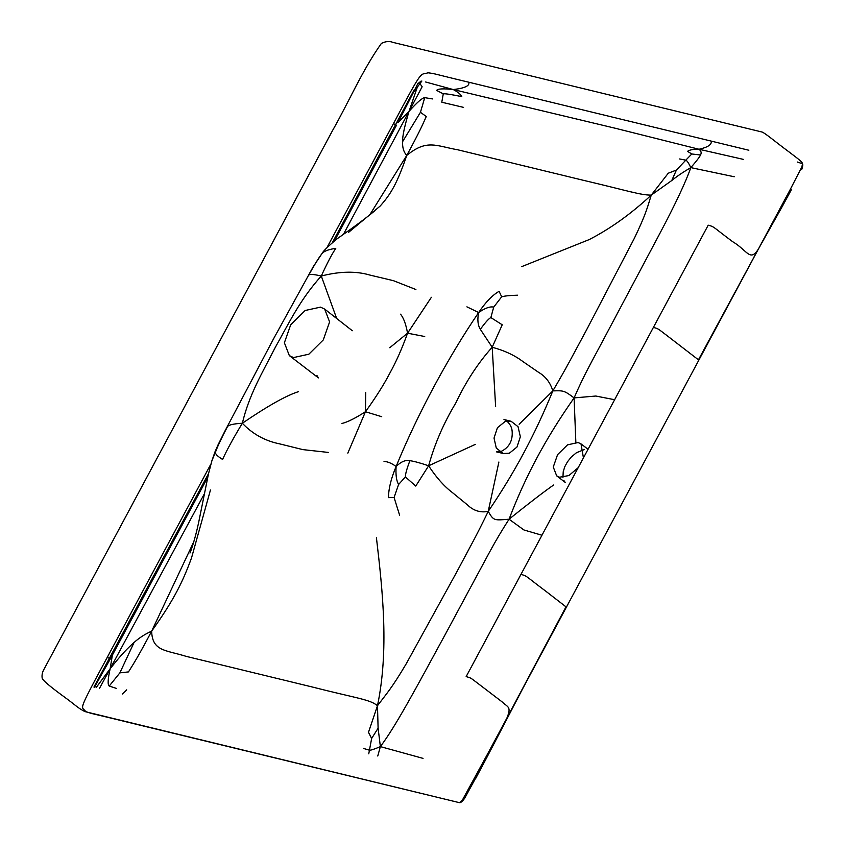 <?xml version="1.0" encoding="UTF-8"?>
<svg xmlns="http://www.w3.org/2000/svg" width="845" height="845" viewBox="0 0 845 845"><rect width="100%" height="100%" fill="white"/><g stroke="black" fill="none" stroke-linecap="round" stroke-linejoin="round"><path stroke-width="1.27" d="M365.727 392.524L365.452 411.737C355.407 418.19 347.559 422.109 341.919 423.472M381.718 416.701L365.452 411.737C375.782 397.446 383.926 384.559 389.883 373.078C396.242 361.607 402.125 348.309 407.565 333.194L389.746 347.717M365.452 411.737L347.823 453.131M431.383 297.292L407.565 333.194C405.896 324.036 403.54 317.699 400.509 314.192M407.565 333.194L424.718 336.511M94.228 687.133L95.305 685.717L94.661 687.238M95.305 685.717L112.343 655.287L110.167 668.722L203.951 494.568M96.129 687.598L110.167 668.722L99.467 688.4M394.076 497.473L388.478 497.652C388.573 488.716 391.108 478.323 396.115 466.493C395.587 474.953 396.421 480.942 398.618 484.46L394.076 497.473L399.632 515.27M369.392 215.433L406.762 155.406C427.01 138.897 435.935 145.974 457.8 149.797L583.198 180.26C628.923 191.033 640.256 195.1 651.252 195.121L668.268 173.214L676.422 170.046L671.754 180.534L651.252 195.121C647.587 206.698 646.277 213.563 634.172 238.67L586.525 329.951C571.685 357.403 566.953 366.994 552.841 390.897C534.674 435.175 514.626 472.566 488.23 511.394C476.179 536.279 470.823 545.511 456.173 573.068L406.223 663.8C391.679 688.39 386.292 694.009 377.483 705.702L378.106 728.189L371.642 738.467L368.483 732.319L377.483 705.702C369.867 699.364 356.875 698.393 311.583 686.827L186.185 656.364C165.694 649.974 152.227 651.358 151.656 631.162C145.351 633.908 139.488 637.669 134.091 642.432C127.426 648.527 122.652 652.974 110.167 668.722C107.822 679.084 107.516 684.862 109.237 686.045L119.863 672.873L134.091 642.432M119.863 672.873L128.472 671.912C134.165 662.871 138.876 655.319 151.656 631.162C174.281 599.454 182.71 581.878 191.53 557.911L210.447 490.037M466.155 676.602L708.205 225.192L466.155 676.602C471.816 678.25 470.221 677.669 479.147 684.355L502.088 701.857C508.025 707.508 511.595 706.399 506.905 718.07L510.845 710.508M520.953 574.41C527.565 576.132 525.125 575.815 545.279 590.813L565.992 606.847L506.905 718.07L486.308 758.472L523.023 688.062L758.366 249.106L698.445 359.822L666.399 335.138C657.473 328.451 659.058 329.032 653.407 327.385M210.965 463.937L107.135 657.579C76.039 715.155 81.923 705.564 85.577 711.49C93.203 714.3 90.668 713 125.852 721.746L459.405 802.665L464.57 798.419L475.577 778.256M409.899 460.694C413.87 461.201 420.113 462.891 428.626 465.796L415.751 486.076L405.41 476.929C405.304 474.256 406.794 468.848 409.899 460.694C405.611 459.743 401.016 461.676 396.115 466.493C391.731 463.292 387.697 461.602 384.021 461.423M193.843 541.624L151.656 631.162M506.905 718.07L487.85 753.486L484.312 762.211L486.308 758.472L464.57 798.419C462.257 801.567 460.536 802.982 459.405 802.665L84.806 711.564C77.254 707.582 76.399 705.818 65.487 697.812C51.64 687.788 43.898 681.355 42.25 678.503C41.627 675.366 42.271 672.166 44.194 668.913L332.412 130.795C348.9 101.844 362.167 70.462 381.391 43.412C385.637 41.31 389.429 40.951 392.756 42.334L761.556 131.915C764.028 132.063 776.08 142.414 789.114 151.984C799.433 159.789 802.254 161.944 802.539 163.772L797.3 162.018M484.312 762.211L475.682 778.488M215.486 452.128C215.021 453.786 217.387 456.226 222.584 459.448C226.872 449.994 233.463 437.921 242.357 423.239C233.188 423.799 228.192 425.003 227.368 426.841C221.305 438.47 217.345 446.899 215.486 452.128L211.905 460.715L215.095 451.61L218.19 444.523L225.034 430.865L273.358 339.162L313.146 266.872L322.801 252.317C324.902 248.969 337.25 238.459 338.349 237.92C353.601 227.305 365.526 218.443 374.113 211.356L375.962 209.444M378.106 728.189L380.377 746.61L377.757 756.011M371.642 738.467L369.445 750.202C370.797 750.36 374.441 749.156 380.377 746.61L423.039 758.377M368.747 753.824L369.445 750.202L363.53 748.438M122.419 693.977L126.697 689.869M405.41 476.929L398.618 484.46M421.877 81.035L413.596 92.105L417.736 83.782L421.085 81.088M417.388 86.993L409.001 111.392C417.029 102.414 422.278 97.83 424.729 97.661L432.482 98.928M413.596 92.105L397.868 122.789L409.001 111.392L422.151 86.75L420.166 83.919M501.676 296.796L493.712 307.115C490.089 306.27 485.072 308.076 478.661 312.534C485.516 302.267 492.329 295.19 499.11 291.324L501.676 296.796C504.687 295.93 510.01 295.391 517.636 295.201M402.621 141.633C402.304 147.526 403.678 152.121 406.762 155.406C418.856 133.151 422.268 125.556 426.271 116.525L420.451 112.29L402.621 141.633C402.326 136.658 404.459 126.581 409.001 111.392L343.672 233.949M777.432 213.426L782.565 205.958L758.366 249.106L789.938 190.072L801.852 166.983L802.539 163.772C803.056 164.458 802.782 166.402 801.725 169.602L801.852 166.983M753.867 257.26L791.142 189.734M420.451 112.29L424.729 97.661M480.34 329.328C485.252 322.515 488.769 318.597 490.861 317.572L502.236 324.786L492.191 347.253L480.34 329.328C477.784 325.135 477.224 319.537 478.661 312.534L466.905 306.841M782.565 205.958L791.342 189.776M321.797 253.859C318.84 257.598 314.424 264.802 308.531 275.47C309.185 273.96 313.432 274.139 321.29 276.03C327.036 263.408 331.874 254.176 335.782 248.335C328.251 249.465 323.593 251.303 321.797 253.859L322.801 252.317M676.422 170.046L685.823 160.159C687.017 160.613 688.686 163.096 690.83 167.616C696.671 160.877 699.892 156.663 700.494 154.984C701.709 152.913 701.223 151.001 699.016 149.259C693.312 149.164 689.478 149.861 687.513 151.35L691.78 153.98L700.494 154.984M671.754 180.534C676.824 176.373 683.182 172.063 690.83 167.616C685.665 182.235 675.419 204.025 660.093 232.988L606.171 334.504C590.856 363.508 584.941 373.078 574.093 397.911L595.746 396.03L614.621 399.717M691.78 153.98L685.823 160.159L679.602 158.966M463.556 107.378L441.787 102.224L443.276 93.827C444.966 93.51 451.135 94.439 461.792 96.626C460.673 94.291 457.821 91.936 453.237 89.549L425.616 81.986M443.276 93.827L436.633 90.404C437.773 88.714 443.308 88.429 453.237 89.549L615.899 128.408L699.016 149.259C707.867 147.294 711.934 144.579 711.226 141.104L748.839 150.241M490.861 317.572L493.712 307.115M758.366 249.106C749.895 262.267 747.593 250.479 732.53 241.596C712.377 226.597 714.817 226.914 708.205 225.192M326.804 247.902L393.485 123.55C424.179 65.878 419.606 75.775 428.045 72.786C436.58 73.906 433.39 73.821 468.774 82.208L711.226 141.104M462.595 799.687L487.85 753.486M293.49 357.572L308.847 354.203L323.276 339.933L329.603 321.913L324.681 309.101L320.53 307.136L305.151 310.495L290.701 324.744L284.385 342.774L289.339 355.608L293.49 357.572M415.898 289.529L393.432 280.677L370.152 275.132C356.115 270.949 339.827 271.245 321.29 276.03C300.059 299.605 289.55 322.029 275.28 347.411C262.098 373.236 249.18 394.499 242.357 423.239C252.549 434.013 264.992 440.889 279.674 443.878L302.848 449.614L328.536 452.455M377.483 705.702C388.953 650.587 382.88 592.387 376.426 537.737M583.441 457.874L581.001 443.889L578.138 442.526L567.565 444.84L557.584 454.621L553.264 467.031L556.686 475.851L559.548 477.214L568.886 475.566L578.181 467.686M509.366 453.216L516.982 447.047L520.351 436.728L518.038 426.672L511.067 421.254L505.056 421.56L497.42 427.728L494.029 438.09L496.3 448.125L503.271 453.511L509.366 453.216M651.252 195.121C630.983 213.954 610.259 228.784 589.092 239.631L521.819 266.587M406.762 155.406C396.759 184.537 390.496 194.361 380.208 206.022L348.636 232.312M541.951 535.244L523.921 529.963L509.06 519.21C494.103 520.425 493.691 520.911 488.23 511.394C480.404 512.883 473.496 510.739 467.528 504.961L452.624 492.762C444.248 486.456 436.252 477.467 428.626 465.796L475.334 444.375M396.115 466.493C417.261 414.663 447.892 357.551 478.661 312.534M495.624 406.529L492.191 347.253C504.338 350.495 514.594 355.27 522.96 361.586L538.624 372.37C545.543 376.384 550.285 382.553 552.841 390.897C563.552 390.612 563.89 390.284 574.093 397.911C545.754 438.28 525.548 475.967 509.06 519.21C493.839 542.986 489.308 552.894 473.58 581.793L446.878 631.468C414.916 690.249 395.819 726.003 380.377 746.61M734.231 176.753L690.83 167.616M468.774 82.208C469.947 85.799 464.771 88.239 453.237 89.549M743.674 159.451L699.016 149.259M298.507 391.647C286.455 395.407 267.738 405.938 242.357 423.239M321.29 276.03L336.563 318.174M509.06 519.21C529.16 503.081 544.022 491.684 553.612 485.009M575.846 442.273L574.093 397.911M488.23 511.394L498.888 462.014M552.841 390.897L519.136 424.253M492.191 347.253C478.154 362.864 466.007 381.454 455.772 403.033C443.636 423.176 434.594 444.1 428.626 465.796M116.399 688.4L109.237 686.045M107.135 657.579L109.459 658.192M393.485 123.55L395.471 124.796M332.243 242.874L414.441 89.38M93.943 687.059L208.546 473.58M189.956 553.031C190.114 553.042 194.783 540.758 198.638 522.548L208.483 473.834L211.905 460.715M352.312 330.722L324.681 309.101M112.343 655.192L207.701 477.34M334.388 241.078L396.527 125.176M581.001 443.889L588.057 449.265M503.271 453.511L496.385 451.843L501.212 451.399C509.239 447.396 512.883 440.604 512.133 431.056C511.341 422.162 502.448 418.18 504.18 419.574L511.067 421.254M289.339 355.608L318.417 377.895L316.875 375.433M584.233 449.603L576.491 452.677L571.273 457.05L567.47 461.792L564.787 466.725L563.214 471.763L562.95 477.404M563.869 480.509L565.168 482.358L556.686 475.851"/></g></svg>
